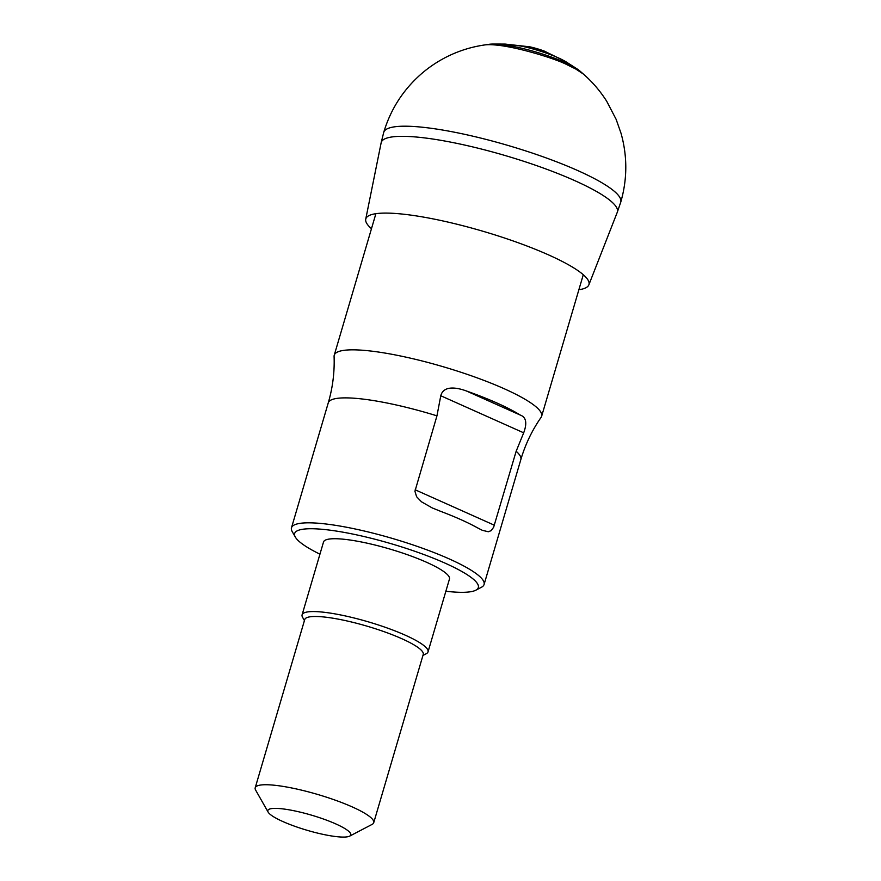 <?xml version="1.0" encoding="UTF-8"?>
<svg xmlns="http://www.w3.org/2000/svg" width="881" height="881" viewBox="0 0 881 881"><rect width="100%" height="100%" fill="white"/><g stroke="black" fill="none" stroke-linecap="round" stroke-linejoin="round"><path stroke-width="1.32" d="M282.845 821.533A43.235 7.885 -163.6 0 0 349.669 836.124A43.235 7.885 -163.6 0 0 311.544 815.167A43.235 7.885 -163.6 0 0 268.143 812.128A43.235 7.885 -163.6 0 0 282.845 821.533M268.143 812.128L255.644 790.114A61.769 11.255 16.4 0 1 255.204 787.801A61.769 11.255 16.4 0 1 290.642 787.757A61.769 11.255 16.4 0 1 352.29 806.941A61.769 11.255 16.4 0 1 373.731 822.689A61.769 11.255 16.4 0 1 372.112 824.385L349.669 836.124M373.731 822.689L423.243 654.44A61.769 11.255 -163.6 0 0 401.802 638.703A61.769 11.255 -163.6 0 0 340.165 619.508A61.769 11.255 -163.6 0 0 304.727 619.563L255.204 787.801M422.946 655.453L426.305 653.702A65.635 11.96 -163.6 0 0 428.023 651.896A65.635 11.96 -163.6 0 0 405.238 635.168A65.635 11.96 -163.6 0 0 339.747 614.773A65.635 11.96 -163.6 0 0 302.095 614.828A65.635 11.96 -163.6 0 0 302.557 617.273L304.43 620.565M428.023 651.896L449.453 579.059A65.635 11.96 -163.6 0 0 426.679 562.331A65.635 11.96 -163.6 0 0 361.177 541.936A65.635 11.96 -163.6 0 0 323.525 541.991L302.095 614.828M445.863 591.25A95.743 17.455 -163.6 0 0 475.839 590.193A95.743 17.455 -163.6 0 0 391.417 543.786A95.743 17.455 -163.6 0 0 295.322 537.069A95.743 17.455 -163.6 0 0 319.946 554.182M583.288 274.729L541.639 416.25A108.099 19.701 -163.6 0 1 541.11 417.341C532.113 430.247 525.362 444.31 520.847 459.552A100.379 18.292 -163.6 0 0 516.156 451.259L493.635 527.267L491.124 530.659L488.305 531.75L482.336 530.318L477.216 527.686A100.379 18.292 -163.6 0 0 440.632 511.332L432.274 507.952L421.536 501.84L416.603 496.73L414.94 491.268L436.954 415.843A100.379 18.292 -163.6 0 0 328.261 402.87L291.479 527.818A100.379 18.292 16.4 0 1 429.058 550.658A100.379 18.292 16.4 0 1 484.076 584.499A100.379 18.292 16.4 0 1 481.444 587.264L475.839 590.193M295.322 537.069L292.195 531.562A100.379 18.292 16.4 0 1 291.479 527.818M541.639 416.25A108.099 19.701 -163.6 0 0 504.13 388.708A108.099 19.701 -163.6 0 0 396.252 355.12A108.099 19.701 -163.6 0 0 334.24 355.208A108.099 19.701 -163.6 0 0 334.086 356.42C334.659 372.134 332.721 387.618 328.261 402.87M520.208 415.039C526.155 417.12 527.312 423.045 523.688 432.813L440.775 395.756C443.76 384.49 458.56 388.092 466.236 390.911L520.208 415.039A103.903 18.942 -163.6 0 0 497.269 403.157A103.903 18.942 -163.6 0 0 466.236 390.911M440.775 395.756L436.954 415.843M516.156 451.259L523.688 432.813M371.474 228.697A116.314 21.199 16.4 0 1 365.725 219.204A116.314 21.199 16.4 0 1 431.712 218.62A116.314 21.199 16.4 0 1 548.599 254.917A116.314 21.199 16.4 0 1 549.557 255.347A116.314 21.199 16.4 0 1 588.849 284.871A116.314 21.199 16.4 0 1 578.872 289.739M574.049 67.055A51.021 9.295 16.4 0 1 576.416 68.487A51.021 9.295 16.4 0 1 580.039 71.141L583.354 74.037L575.722 68.993L566.868 64.643C556.186 58.752 504.45 42.409 484.55 44.953L488.911 44.325A51.021 9.295 16.4 0 1 493.393 44.05A51.021 9.295 16.4 0 1 564.754 62.397A51.021 9.295 16.4 0 1 574.049 67.055M415.182 489.803L494.395 525.219M365.725 219.204L381.143 142.799A123.087 22.432 16.4 0 1 450.984 142.182A123.087 22.432 16.4 0 1 574.676 180.594A123.087 22.432 16.4 0 1 574.742 180.627A123.087 22.432 16.4 0 1 617.273 212.299L620.764 202.112C627.371 179.184 627.459 156.234 621.028 133.273L616.127 119.331L606.723 101.282C600.203 91.018 592.439 81.955 583.42 74.092M381.143 142.799L383.731 132.348A123.549 22.521 16.4 0 1 454.596 132.238A123.549 22.521 16.4 0 1 577.892 170.628A123.549 22.521 16.4 0 1 620.764 202.112M383.731 132.348C390.668 109.255 403.212 89.752 421.349 73.85C430.468 65.965 440.522 59.545 451.513 54.578C462.051 49.843 473.031 46.649 484.462 44.975L484.55 44.953M493.393 44.05L505.11 44.072L529.855 46.825A21.794 3.976 16.4 0 1 530.032 46.869A21.794 3.976 16.4 0 1 544.095 50.999A21.794 3.976 16.4 0 1 544.26 51.065L565.723 61.637L576.416 68.487M504.989 44.072L520.583 46.01C529.591 47.596 554.094 54.38 566.659 62.221M520.847 459.552L484.076 584.499M375.89 213.687L334.24 355.208M432.285 507.941L433.606 508.535M588.849 284.871L617.273 212.299M530.032 46.869L544.095 50.999"/></g></svg>

